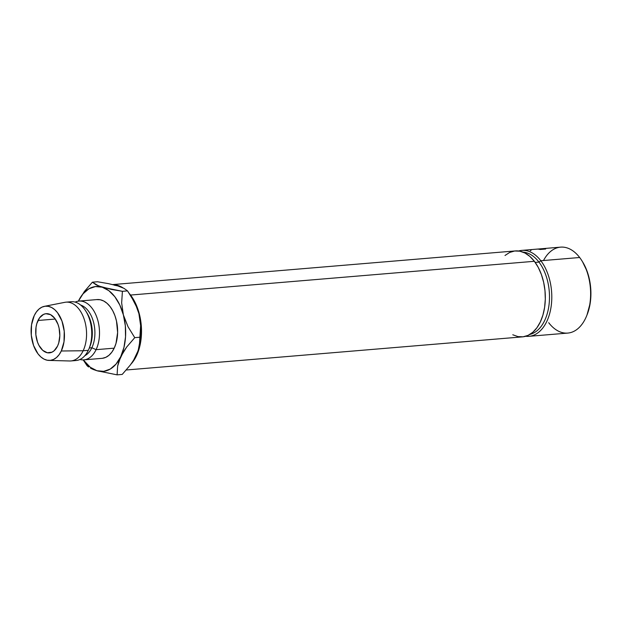 <?xml version="1.0" encoding="UTF-8"?>
<svg xmlns="http://www.w3.org/2000/svg" width="622" height="622" viewBox="0 0 622 622"><rect width="100%" height="100%" fill="white"/><g stroke="black" fill="none" stroke-linecap="round" stroke-linejoin="round"><path stroke-width="0.93" d="M543.504 260.532A43.12 26.287 85.2 0 1 579.665 257.508A43.12 26.287 -94.8 0 0 560.593 247.144L538.971 248.955A43.12 26.287 85.2 0 1 539.274 248.94L541.809 248.73A43.12 26.287 85.2 0 1 542.182 248.714L536.708 249.173A43.12 26.287 -94.8 0 0 535.861 249.212L535.861 249.212A43.12 26.287 85.2 0 1 536.708 249.173L542.182 248.714A43.12 26.287 85.2 0 0 541.809 248.73L539.274 248.955A43.12 26.287 85.2 0 0 538.971 248.955L538.971 248.955M540.837 260.75A43.12 26.287 -94.8 0 0 518.554 250.993A43.12 26.287 85.2 0 1 521.765 250.394A43.12 26.287 85.2 0 1 540.837 260.75L579.665 257.508L540.837 260.75A43.12 26.287 85.2 0 1 551.014 307.299A43.12 26.287 85.2 0 1 528.949 336.323A43.12 26.287 85.2 0 1 525.683 336.269A43.12 26.287 -94.8 0 0 550.563 309.787A43.12 26.287 -94.8 0 0 540.837 260.75L538.955 262.103L540.837 260.75M522.978 252.112A41.48 25.292 85.2 0 1 538.955 262.103A41.48 25.292 -94.8 0 0 522.978 252.112M37.996 320.486A19.663 11.989 85.2 0 1 46.129 313.69A19.663 11.989 85.2 0 1 58.11 324.653A19.663 11.989 85.2 0 1 57.543 346.081L58.732 342.94L59.821 335.662L59.074 328.035L58.033 324.443L54.829 318.417L50.553 314.646L45.849 313.713L43.563 314.382L39.559 317.826L36.807 323.627L36.037 327.149L35.866 334.745L37.507 342.123L38.937 345.365L42.755 350.365L47.334 352.76L51.976 352.184L54.098 350.8L57.543 346.081A19.663 11.989 85.2 0 1 49.41 352.876A19.663 11.989 85.2 0 1 37.429 341.913A19.663 11.989 85.2 0 1 37.996 320.486L55.288 319.039L37.996 320.486M538.504 248.994L537.913 249.057M540.191 249.476A43.12 26.287 -94.8 0 0 539.36 249.336L542.454 249.111A43.12 26.287 85.2 0 1 542.757 249.158L545.292 248.948A43.12 26.287 85.2 0 1 545.673 249.018L540.191 249.476L545.673 249.018A43.12 26.287 85.2 0 0 545.292 248.948L542.757 249.158A43.12 26.287 85.2 0 0 542.454 249.111L539.36 249.336A43.12 26.287 85.2 0 1 540.191 249.476M535.192 262.414L538.955 262.103L535.192 262.414M126.266 369.989L522.48 336.867A43.12 26.287 -94.8 0 0 544.538 307.836A43.12 26.287 -94.8 0 0 534.368 261.294L130.558 295.053A43.12 26.287 85.2 0 1 130.985 364.103L136.506 355.73L139.118 348.825L140.805 341.113L141.497 332.879L141.178 324.451L139.857 316.139L137.579 308.279L134.438 301.157L129.43 293.646A43.12 26.287 85.2 0 1 130.558 295.053L534.368 261.294A43.12 26.287 -94.8 0 0 515.296 250.93L112.8 284.581M113.041 284.635A43.12 26.287 85.2 0 1 123.008 287.869L116.034 284.954L113.041 284.635M96.083 349.673A29.491 17.984 85.2 0 1 83.877 359.858A29.491 17.984 85.2 0 1 79.935 359.485A29.491 17.984 -94.8 0 0 96.083 349.673L91.869 347.752A26.217 15.985 85.2 0 1 84.872 355.683A26.217 15.985 -94.8 0 0 91.869 347.752L89.327 347.97L91.869 347.752A26.217 15.985 -94.8 0 0 80.635 305.037A26.217 15.985 85.2 0 1 91.869 347.752L96.083 349.673A29.491 17.984 -94.8 0 0 95.819 314.724A29.491 17.984 -94.8 0 0 75.138 302.098A29.491 17.984 85.2 0 1 78.963 301.079A29.491 17.984 85.2 0 1 96.931 317.523A29.491 17.984 85.2 0 1 96.083 349.673L114.207 348.157L96.083 349.673M83.877 359.858L102 358.35A29.491 17.984 -94.8 0 0 114.207 348.157L115.987 343.437L117.62 332.529L116.493 321.076L114.938 315.696L112.792 310.829L110.133 306.654L107.07 303.334L103.711 301.001L100.196 299.742L96.659 299.61M48.92 360.418A27.197 16.584 85.2 0 1 33.191 344.394A27.197 16.584 85.2 0 1 34.249 315.572L36.41 311.902L39.015 309.048L41.954 307.128L45.111 306.218L48.376 306.343L51.618 307.501L54.713 309.655L57.535 312.718L61.967 321.053L64.237 331.262L64.004 341.773L61.29 350.995L83.146 350.754L61.29 350.995A27.197 16.584 85.2 0 1 48.92 360.418L69.726 360.978A29.491 17.984 -94.8 0 0 83.146 350.754L88.316 350.318L83.146 350.754A29.491 17.984 85.2 0 1 70.939 360.947L76.109 360.511A29.491 17.984 -94.8 0 0 88.316 350.318A29.491 17.984 85.2 0 1 73.497 360.418M96.884 370.72L90.244 367.252L83.309 359.897A42.599 25.976 85.2 0 0 96.884 370.72L117.099 374.856L117.636 366.133L120.722 356.694L116.042 364.08L110.234 369.079L103.703 371.35L96.884 370.72L117.099 374.856L122.215 374.428L117.099 374.856L117.636 366.133L118.802 361.506L123.413 351.795L126.725 346.99L134.756 337.653L128.039 326.768L123.381 314.926L125.333 325.788L125.535 336.867L123.957 347.41L120.722 356.694A42.599 25.976 85.2 0 1 96.884 370.72L93.323 369.491L96.884 370.72M78.395 301.141A42.599 25.976 85.2 0 1 102.195 287.185L95.944 284.72L92.398 282.186L84.351 291.531L78.356 301.219L83.045 293.825L88.845 288.826L95.384 286.563L102.195 287.185L108.834 290.661L114.837 296.741L119.797 305.013L123.381 314.926A42.599 25.976 85.2 0 1 120.722 356.694L126.725 346.99L134.756 337.653L128.039 326.768L123.381 314.926L121.655 302.906L122.41 291.321L102.195 287.185A42.599 25.976 85.2 0 1 123.381 314.926L121.655 302.906L122.41 291.321L127.533 290.894L132.719 298.863A42.599 25.976 -94.8 0 1 138.908 313.628L140.634 325.64L139.872 341.478L138.177 350.575L133.567 360.286L130.255 365.091L122.215 374.428L130.255 365.091L133.567 360.286L138.177 350.575L139.344 345.949L139.88 337.225L134.756 337.653L139.88 337.225L140.634 325.64L138.908 313.628L140.867 324.49L141.062 335.569L139.491 346.112L137.252 353.117A42.599 25.976 -94.8 0 0 138.908 313.628L135.332 303.715L132.696 298.832M102.42 358.303L105.849 357.308L109.037 355.232L111.859 352.138L114.207 348.157A29.491 17.984 -94.8 0 0 115.047 316.007A29.491 17.984 -94.8 0 0 97.086 299.563L78.963 301.079M61.29 350.995L59.129 354.664L56.524 357.518L53.585 359.43L50.429 360.348L47.163 360.224L43.921 359.065L40.827 356.911L38.004 353.848L33.572 345.505L31.302 335.305L31.535 324.793L34.249 315.572A27.197 16.584 85.2 0 1 44.395 306.335A27.197 16.584 85.2 0 1 61.772 320.532A27.197 16.584 85.2 0 1 61.29 350.995M68.638 302.253A29.491 17.984 85.2 0 1 85.867 311.187A29.491 17.984 85.2 0 1 89.008 348.748A29.491 17.984 85.2 0 1 88.316 350.318A29.491 17.984 -94.8 0 0 89.164 318.176A29.491 17.984 -94.8 0 0 71.196 301.724L66.025 302.16A29.491 17.984 85.2 0 1 83.986 318.604A29.491 17.984 85.2 0 1 83.146 350.754A29.491 17.984 -94.8 0 0 83.667 317.725A29.491 17.984 -94.8 0 0 64.82 302.331L44.395 306.335M89.008 348.748L89.895 346.571A26.217 15.985 -94.8 0 0 87.103 313.185A26.217 15.985 -94.8 0 0 86.489 312.236A26.217 15.985 85.2 0 1 89.444 347.605M90.594 368.24L93.323 369.491L90.594 368.24M87.08 365.72L88.565 366.98L87.08 365.72L83.511 360.363L87.08 365.72M83.224 359.897L83.511 360.363M78.356 301.219L84.351 291.531L92.398 282.186L97.514 281.758L108.508 283.655L117.729 285.887L123.988 288.359L127.533 290.894L122.41 291.321L111.416 289.424L98.688 285.972L92.398 282.186L97.514 281.758L108.508 283.655L117.729 285.887L123.988 288.359L127.533 290.894L134.251 301.779L136.902 307.571L131.094 296.235M114.316 285.21L117.729 285.887M505.002 255.487L509.659 252.446L514.674 250.993L519.852 251.195L524.984 253.037L529.89 256.443L534.368 261.294L538.255 267.398L541.389 274.52L543.667 282.388L544.989 290.692L545.307 299.128L544.615 307.354L542.928 315.066L540.324 321.971L536.887 327.794L532.766 332.311L528.109 335.351L523.094 336.805L517.924 336.603L512.785 334.768M529.858 334.426A41.48 25.292 -94.8 0 0 549.001 305.029A41.48 25.292 -94.8 0 0 538.955 262.103A41.48 25.292 85.2 0 1 549.001 305.029A41.48 25.292 85.2 0 1 529.858 334.426M528.949 336.323L567.777 333.081A43.12 26.287 -94.8 0 0 589.843 304.049A43.12 26.287 -94.8 0 0 579.665 257.508A43.12 26.287 85.2 0 1 582.044 260.976A43.12 26.287 85.2 0 1 586.632 315.883A43.12 26.287 85.2 0 1 548.705 322.717M582.565 261.823L587.129 271.363L589.322 278.928L590.589 286.921L590.9 295.03L590.231 302.953L587.012 314.934M539.049 249.057L538.473 249.22M539.593 249.243A43.12 26.287 85.2 0 1 540.37 249.36L542.197 249.204L540.37 249.36A43.12 26.287 85.2 0 0 539.593 249.243L540.572 249.033M530.372 250.775L531.102 250.254M537.952 249.041L538.714 248.987M535.736 249.235L536.094 249.197A43.12 26.287 85.2 0 1 536.887 249.142A43.12 26.287 85.2 0 0 536.265 249.181L538.092 249.025M541.467 249.095L539.429 249.072M586.632 315.883L587.075 314.794A41.48 25.292 -94.8 0 0 582.659 261.971A41.48 25.292 -94.8 0 0 582.347 261.481M521.765 250.394L535.697 249.228M85.867 311.187L87.103 313.185M582.044 260.976L582.659 261.971"/></g></svg>

